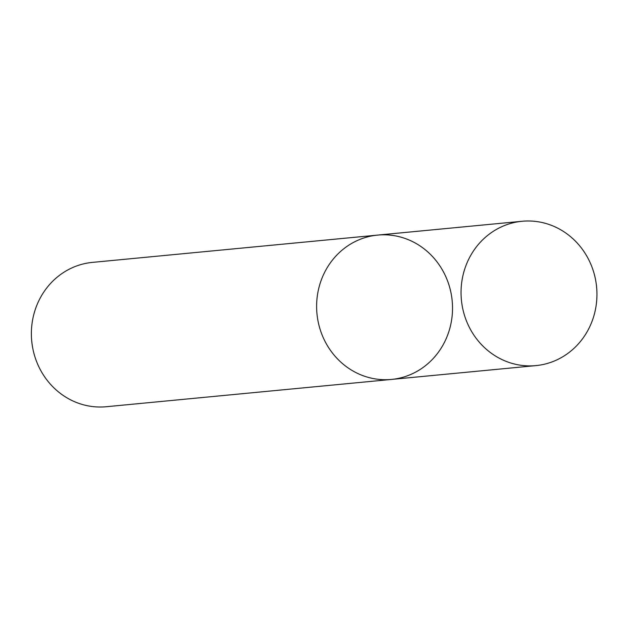 <?xml version="1.0" encoding="UTF-8"?>
<svg xmlns="http://www.w3.org/2000/svg" width="628" height="628" viewBox="0 0 628 628"><rect width="100%" height="100%" fill="white"/><g stroke="black" fill="none" stroke-linecap="round" stroke-linejoin="round"><path stroke-width="0.94" d="M391.48 379.43L106.234 406.732A72.503 67.91 84.5 0 1 34.658 355.95A72.503 67.91 84.5 0 1 65.414 271.32A72.503 67.91 84.5 0 1 92.418 262.386L377.664 235.092A72.503 67.91 84.5 0 0 350.659 244.025A72.503 67.91 84.5 0 0 319.903 328.656A72.503 67.91 84.5 0 0 391.48 379.43A72.503 67.91 84.5 0 0 452.176 300.788A72.503 67.91 84.5 0 0 377.664 235.092A72.503 67.91 84.5 0 0 350.659 244.025A72.503 67.91 84.5 0 0 319.903 328.656A72.503 67.91 84.5 0 0 391.48 379.43L535.904 365.614A72.503 67.91 84.5 0 0 596.6 286.972A72.503 67.91 84.5 0 0 522.096 221.268A72.503 67.91 84.5 0 0 495.092 230.201A72.503 67.91 84.5 0 0 464.328 314.832A72.503 67.91 84.5 0 0 535.904 365.614M377.664 235.092L522.096 221.268"/></g></svg>
